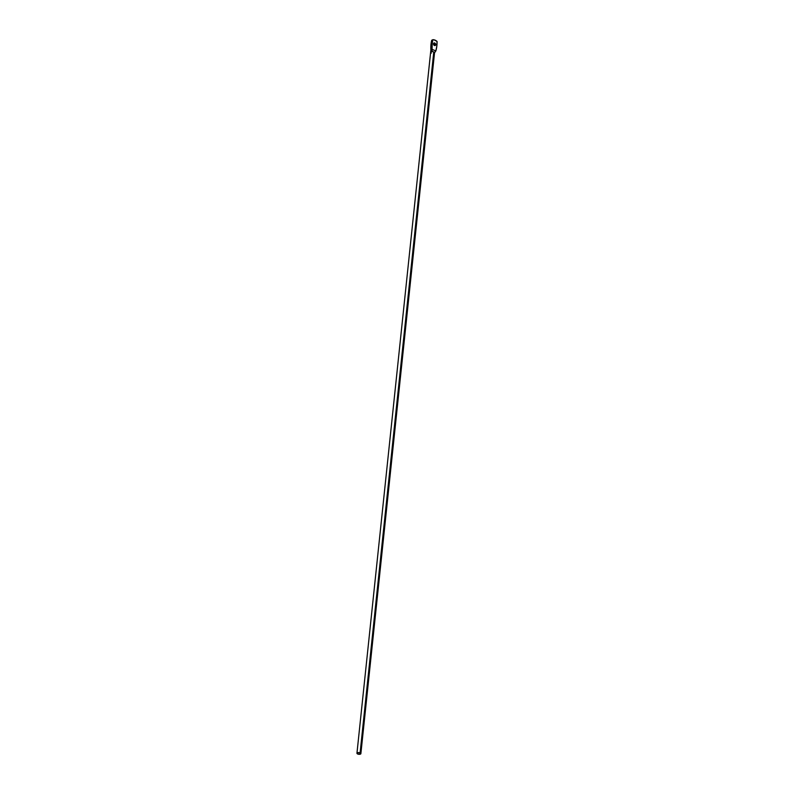 <?xml version="1.0" encoding="UTF-8"?>
<svg xmlns="http://www.w3.org/2000/svg" width="794" height="794" viewBox="0 0 794 794"><rect width="100%" height="100%" fill="white"/><g stroke="black" fill="none" stroke-linecap="round" stroke-linejoin="round"><path stroke-width="1.19" d="M431.39 53.069A1.975 0.844 6 0 1 430.646 52.196A1.975 0.844 6 0 1 431.023 51.848L431.003 44.335A32.971 24.465 -115.5 0 1 431.698 40.266A32.971 24.465 64.5 0 0 431.003 44.335L432.194 43.769A32.971 24.465 -115.5 0 1 432.889 39.7L431.698 40.266L433.951 39.789L437.047 41.427L436.799 46.34L435.856 50.945L432.065 49.367L430.874 49.943L431.023 51.848A1.975 0.844 -174 0 0 430.626 52.295L356.953 753.238A1.975 0.844 6 0 1 358.084 752.603A1.975 0.844 6 0 1 360.109 752.871L433.772 51.928A1.975 0.844 -174 0 0 432.174 51.64A1.975 0.844 -174 0 0 431.023 51.848A1.975 0.844 6 0 1 432.174 51.64A1.975 0.844 6 0 1 433.772 51.928A1.975 0.844 6 0 1 434.546 52.622A1.975 0.844 6 0 1 434.497 52.851L435.856 50.945L432.065 49.367A32.971 24.465 -115.5 0 1 432.194 43.769L431.003 44.335A32.971 24.465 64.5 0 0 430.874 49.943L432.065 49.367L432.194 43.769A32.971 24.465 -115.5 0 1 432.889 39.7A7.225 5.36 -115.5 0 1 437.047 41.427A32.971 24.465 -115.5 0 1 435.856 50.945L434.546 52.622A1.975 0.844 -174 0 0 433.772 51.928L360.109 752.871A1.975 0.844 6 0 1 360.873 753.645A1.975 0.844 6 0 1 359.742 754.28A1.975 0.844 6 0 1 357.717 754.012A1.975 0.844 6 0 1 356.953 753.238M435.678 44.702A1.38 1.022 -115.5 0 1 433.494 43.799L434.04 45.228L435.42 45.318L434.923 43.124L434.09 42.965L433.494 43.799A1.38 1.022 -115.5 0 1 435.678 44.702L434.477 45.278L435.678 44.702M434.437 45.486A1.38 1.022 64.5 0 0 434.477 45.278L433.524 43.581A1.38 1.022 64.5 0 1 434.477 45.278L434.437 45.506M432.065 49.367L432.174 51.64L432.065 49.367M430.646 52.196L430.874 49.943M360.873 753.665L358.789 754.27L356.953 753.218L359.037 752.603L360.873 753.665L434.546 52.702A1.975 0.844 -174 0 0 434.546 52.622"/></g></svg>
